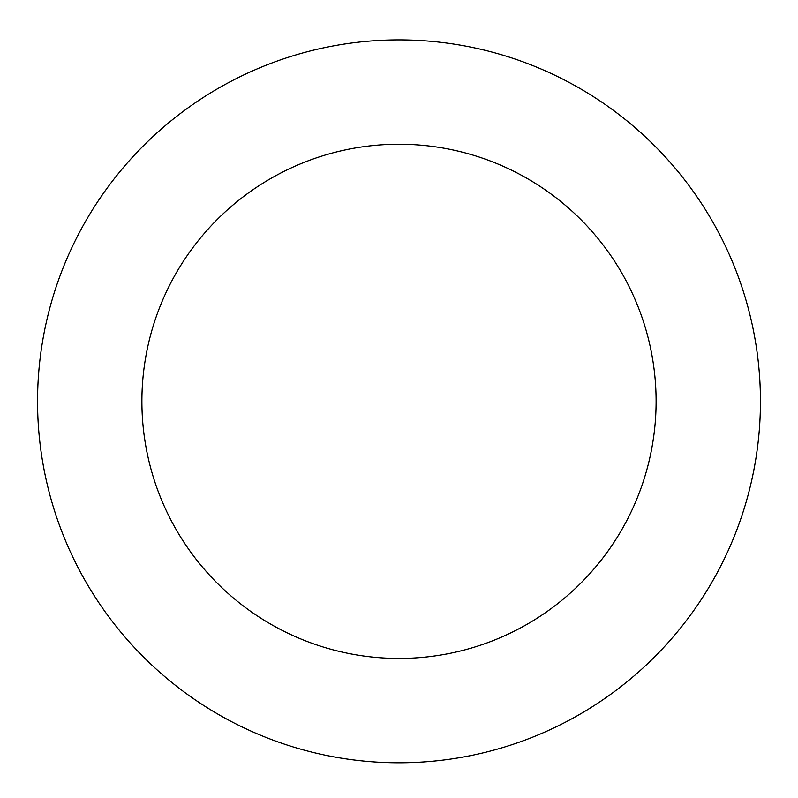 <?xml version="1.0" encoding="UTF-8"?>
<svg xmlns="http://www.w3.org/2000/svg" width="798" height="798" viewBox="0 0 798 798"><rect width="100%" height="100%" fill="white"/><g stroke="black" fill="none" stroke-linecap="round" stroke-linejoin="round"><path stroke-width="1.2" d="M457.015 44.588A361.444 361.444 0 0 0 61.027 529.473A361.444 361.444 0 0 0 678.948 629.971A361.444 361.444 0 0 0 457.015 44.588M440.267 147.57A257.106 257.106 0 0 0 158.593 492.486A257.106 257.106 0 0 0 598.141 563.967A257.106 257.106 0 0 0 440.267 147.57"/></g></svg>
